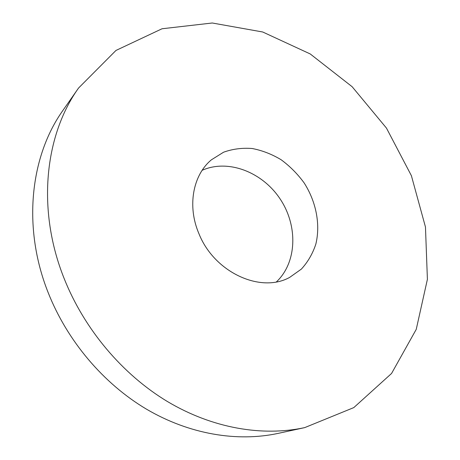 <?xml version="1.0" encoding="UTF-8"?>
<svg xmlns="http://www.w3.org/2000/svg" width="460" height="460" viewBox="0 0 460 460"><rect width="100%" height="100%" fill="white"/><g stroke="black" fill="none" stroke-linecap="round" stroke-linejoin="round"><path stroke-width="0.69" d="M64.199 278.639C84.421 329.446 122.555 374.526 167.492 401.568C212.566 428.398 262.464 436.707 304.698 427.622L353.797 407.6L391.563 373.462L416.248 329.343L427.403 279.312L425.466 227.027L411.395 175.697L386.463 128.093L352.153 86.727L310.218 53.946L262.729 31.999L212.267 23L162.041 28.761L115.977 50.439L78.568 88.027C44.712 135.297 36.524 209.754 64.199 278.639M198.887 233.571C214.182 272.418 260.682 293.606 289.702 277.368L301.375 269.094C307.884 261.97 312.708 253.638 315.842 244.099C320.608 224.353 316.141 201.687 304.135 182.907C297.557 173.903 289.875 166.175 281.089 159.718C271.848 154.175 262.217 150.437 252.195 148.511C242.184 147.723 232.633 148.959 223.554 152.22L211.416 159.804C192.947 175.018 187.053 206.011 198.887 233.571M78.568 88.027L63.037 110.262C30.256 156.089 22.12 227.274 48.185 292.658C67.24 340.9 103.402 383.525 146.303 409.061C189.342 434.389 237.285 442.175 278.191 433.372L304.698 427.622M276.454 281.859C297.137 262.344 298.034 225.63 280.1 198.915C262.361 172.069 228.143 158.734 202.164 170.292"/></g></svg>

